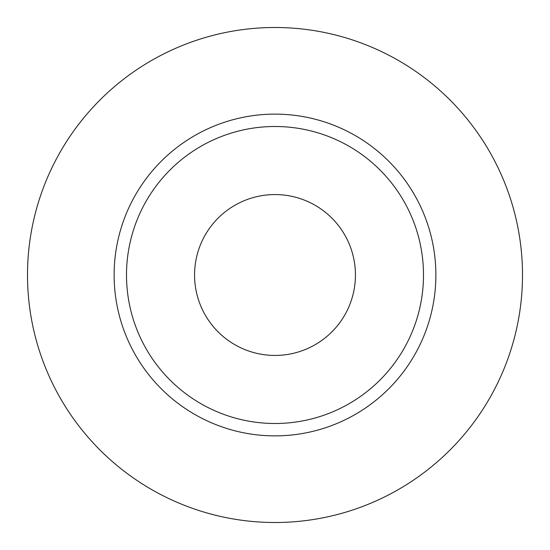<?xml version="1.0" encoding="UTF-8"?>
<svg xmlns="http://www.w3.org/2000/svg" width="550" height="550" viewBox="0 0 550 550"><rect width="100%" height="100%" fill="white"/><g stroke="black" fill="none" stroke-linecap="round" stroke-linejoin="round"><path stroke-width="0.82" d="M194.562 275A80.438 80.438 0 0 0 275 355.438A80.438 80.438 0 0 0 355.438 275A80.438 80.438 0 0 0 275 194.562A80.438 80.438 0 0 0 194.562 275M423.5 275A148.5 148.5 0 0 0 275 126.5A148.5 148.5 0 0 0 126.5 275A148.5 148.5 0 0 0 275 423.5A148.5 148.5 0 0 0 423.5 275M522.5 275A247.5 247.5 0 0 0 275 27.5A247.5 247.5 0 0 0 27.5 275A247.5 247.5 0 0 0 275 522.5A247.5 247.5 0 0 0 522.5 275M435.875 275A160.875 160.875 0 0 1 275 435.875A160.875 160.875 0 0 1 114.125 275A160.875 160.875 0 0 1 275 114.125A160.875 160.875 0 0 1 435.875 275"/></g></svg>

